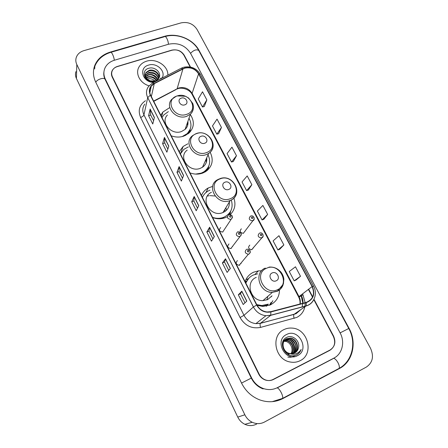 <?xml version="1.0" encoding="UTF-8"?>
<svg xmlns="http://www.w3.org/2000/svg" width="448" height="448" viewBox="0 0 448 448"><rect width="100%" height="100%" fill="white"/><g stroke="black" fill="none" stroke-linecap="round" stroke-linejoin="round"><path stroke-width="0.67" d="M261.57 270.805L258.356 270.883L253.613 272.188C249.491 274.103 246.646 277.234 245.073 281.59M257.124 305.357L263.004 306.449L270.368 304.898C276.293 301.784 279.345 296.794 279.518 289.912M248.528 278.594L245.801 279.815M212.666 186.379L208.202 187.998C205.05 189.739 202.804 192.248 201.466 195.524M212.649 217.588C216.933 219.111 221.094 219.156 225.131 217.722L227.321 216.72M187.835 143.797L183.114 146.474L179.245 151.665M190.002 172.894C194.41 174.474 198.682 174.518 202.815 173.034L205.615 171.651C212.391 166.572 213.903 160.104 210.162 152.242M169.467 107.761L162.848 112.056L160.793 115.248M171.203 135.794C175.549 137.368 179.777 137.463 183.887 136.091L188.894 133.19C194.298 127.607 194.762 121.374 190.288 114.481M220.64 227.556C218.546 230.054 219.223 231.549 222.684 232.053L222.886 231.974M228.973 243.964C226.884 246.372 227.506 247.912 230.849 248.573L231.246 248.444M237.423 260.596C235.346 262.926 235.917 264.499 239.137 265.311L239.73 265.143M249.788 245.118C247.755 247.475 248.371 249.01 251.642 249.715L252.09 249.575M241.36 228.81C239.322 231.241 239.988 232.736 243.359 233.296L243.634 233.201M245.252 281.949L246.719 281.008M230.362 214.502C234.853 209.866 236.023 204.372 233.862 198.022M232.585 246.63L232.59 246.204M241.007 263.614L241.074 262.993M253.333 248.074L253.394 247.61M244.927 231.454L244.938 231.162M207.424 170.324L207.396 169.243M229.18 214.558L229.258 213.718M215.012 195.994L210.056 195.63M209.199 195.714L207.407 196.028M269.528 305.262L270.838 302.775M190.17 66.987L183.865 55.126C180.975 50.77 176.91 49.118 171.657 50.17L117.471 66.41C115.108 67.155 113.417 68.505 112.386 70.47C111.401 72.537 111.429 74.676 112.465 76.877L259.118 374.114C260.691 377.149 263.032 379.159 266.14 380.145C268.694 380.856 271.118 380.638 273.414 379.49L329.857 350.325C334.746 347.038 335.905 342.378 333.334 336.336L313.818 299.617M312.53 297.192L308.381 289.391M277.463 387.621L333.945 358.086C342.345 353.926 345.162 341.886 340.11 332.881L190.428 53.127C185.242 45.326 177.946 42.364 168.526 44.234L114.397 60.239C109.973 61.622 106.848 64.176 105.022 67.906C103.421 71.523 103.516 75.242 105.302 79.055L251.63 377.927C254.33 383.208 258.362 386.786 263.721 388.657C268.542 390.158 273.123 389.81 277.463 387.621M366.369 367.069C372.697 362.622 374.086 356.367 370.535 348.309L196.997 29.383C193.206 23.761 187.902 21.594 181.093 22.876L83.894 50.646C80.007 51.845 77.459 54.124 76.255 57.478C75.527 59.808 75.712 62.143 76.804 64.484L244.849 414.781C246.529 418.186 248.998 420.683 252.258 422.279C256.435 424.144 260.501 424.066 264.443 422.055L366.369 367.069M75.897 71.658C75.191 73.931 75.37 76.205 76.423 78.484L237.765 417.099C239.366 420.37 241.735 422.772 244.866 424.306C248.881 426.093 252.79 426.02 256.598 424.082M272.546 379.882L330.131 349.978M339.444 368.514C352.828 361.743 357.106 342.53 349.065 328.328L199.097 50.49C193.245 39.144 176.938 32.474 164.377 36.361L110.331 52.069C102.906 54.354 97.77 58.682 94.937 65.055C92.742 70.577 92.982 76.222 95.665 81.995L241.539 383.062C245.577 391.082 251.608 396.682 259.638 399.857C267.781 402.741 275.537 402.304 282.906 398.546L339.444 368.514M103.902 73.87L103.779 74.385M271.152 380.313L272.166 379.87L271.152 380.313M146.535 61.208C143.282 62.222 140.834 64.042 139.199 66.657C134.859 73.276 139.961 83.317 149.072 85.814C139.961 83.317 134.859 73.276 139.199 66.657C140.834 64.042 143.282 62.222 146.535 61.208C156.122 57.966 168.454 66.007 167.843 75.135C168.454 66.007 156.122 57.966 146.535 61.208M284.116 329.532C270.497 335.21 274.708 359.537 290.114 361.99C293.664 362.69 296.996 362.258 300.098 360.702C314.518 354.11 307.938 328.681 292.051 328.098C289.24 327.858 286.591 328.339 284.116 329.532C270.497 335.21 274.708 359.537 290.114 361.99C293.664 362.69 296.996 362.258 300.098 360.702C314.518 354.11 307.938 328.681 292.051 328.098C289.24 327.858 286.591 328.339 284.116 329.532M184.526 68.197C190.54 66.92 195.227 68.813 198.582 73.881L312.099 286.574C315.106 294.185 313.135 299.454 306.197 302.389L270.799 311.651L267.103 311.97C262.59 311.427 259.19 309.092 256.911 304.948L150.578 95.094C149.061 91.834 149.302 88.838 151.29 86.1L154.286 83.647L184.526 68.197M184.414 67.978L154.129 83.446C149.542 86.262 148.277 90.171 150.332 95.172L256.654 305.071C260.042 310.744 264.79 313.034 270.894 311.942L306.292 302.669C313.404 299.662 315.42 294.258 312.346 286.462L198.817 73.802C195.378 68.617 190.579 66.674 184.414 67.978M295.982 280.062L300.507 276.282L295.467 266.795L289.257 271.505L294.185 280.846L296.033 280.039M279.709 249.267L283.87 244.95L278.958 235.71L273.106 240.89L277.911 249.99L279.759 249.25M263.855 219.262L267.658 214.43L262.875 205.43L257.37 211.053L262.052 219.923L263.906 219.246M204.288 106.534L206.836 99.921L202.513 91.784L198.24 98.952L202.474 106.982L204.338 106.523M218.63 133.678L221.469 127.473L217.039 119.134L212.481 125.944L216.821 134.17L218.68 133.661M233.33 161.493L236.477 155.719L231.935 147.174L227.069 153.608L231.521 162.042L233.38 161.476M248.399 190.014L251.866 184.699L247.206 175.93L242.032 181.966L246.59 190.618L248.45 189.997M190.529 67.06L184.206 55.166C181.317 50.809 177.251 49.157 171.998 50.215L117.242 66.629C114.878 67.374 113.182 68.729 112.151 70.694C111.171 72.761 111.199 74.894 112.23 77.095L258.726 374.102C260.294 377.138 262.634 379.148 265.742 380.134C268.296 380.845 270.726 380.626 273.022 379.478L330.058 350.017C334.947 346.735 336.106 342.07 333.53 336.034L313.992 299.275M312.693 296.839L308.633 289.201M230.356 268.402L227.125 272.423L222.387 262.965L225.506 258.77L230.356 268.402M246.809 301.09L243.208 304.517L238.336 294.801L241.825 291.189L246.809 301.09M183.585 175.47L181.362 181.093L176.982 172.34L179.11 166.578L183.585 175.47M168.801 146.093L166.88 152.191L162.607 143.662L164.438 137.43L168.801 146.093M154.392 117.466L152.762 124.012L148.596 115.696L150.142 109.021L154.392 117.466M214.346 236.594L211.473 241.175L206.853 231.963L209.63 227.214L214.346 236.594M198.761 205.626L196.218 210.745L191.722 201.768L194.169 196.498L198.761 205.626M191.722 201.768L193.855 200.934L194.169 196.498M206.853 231.963L208.998 231.084M212.912 238.879L208.986 231.067L209.63 227.214M148.596 115.696L150.702 114.996M153.58 120.73L150.685 114.968L150.142 109.021M162.607 143.662L164.724 142.918M167.843 149.134L164.713 142.895L164.438 137.43M176.982 172.34L179.105 171.556M182.476 178.276L179.094 171.534L179.11 166.578M238.336 294.801L240.498 293.815L241.825 291.189M222.387 262.965L224.538 262.03L225.506 258.77M251.866 184.699L246.59 190.618M236.477 155.719L231.521 162.042M221.469 127.473L216.821 134.17M206.836 99.921L202.474 106.982M267.658 214.43L262.052 219.923M283.87 244.95L277.911 249.99M300.507 276.282L294.185 280.846M197.495 208.18L193.85 200.917M228.743 270.407L224.532 262.018M245.011 302.803L240.492 293.804M147.106 79.01L147.521 78.882C150.354 78.294 152.891 79.022 155.12 81.054M146.009 77.65L147.958 76.765C151.609 76.11 154.526 77.319 156.722 80.399M145.247 78.719L147.851 77.291C151.01 76.485 153.849 77.582 156.38 80.578M144.928 77.174L145.264 76.647M145.454 76.406L148.406 74.62C152.768 73.954 155.91 75.617 157.814 79.598M145.561 76.714L148.294 75.158C151.558 74.066 154.655 75.617 157.578 79.811M144.816 76.955L145.135 75.488M145.253 75.23L148.854 72.458C153.933 71.842 157.181 73.926 158.592 78.708M144.782 76.882L145.141 75.774M145.589 74.642L145.482 75.186L148.742 73.002L153.81 73.455C156.313 74.659 157.853 76.485 158.424 78.938M148.154 80.45C145.046 77.834 144.295 75.354 145.919 73.013L146.026 72.458C144.362 76.104 145.802 78.898 150.343 80.847L155.406 80.97L158.536 78.786L159.23 77.454C161.498 72.425 154.739 66.601 149.206 68.163C139.838 70.095 144.967 83.317 154.633 81.95M146.026 72.458L149.307 70.269C153.843 68.93 159.69 73.136 159.124 77.734M154.627 81.486L149.391 81.088M145.919 73.013L149.195 70.818C154.89 70.353 158.166 72.744 159.012 77.986M161.997 78.148C166.438 71.534 156.761 62.21 148.54 65.117C138.158 67.726 142.699 82.852 153.86 82.348M160.636 78.764L161.168 77.918L160.037 79.162M155.932 81.278L150.634 80.937M184.766 104.849C189.504 103.454 185.836 96.438 181.272 98.134C176.512 99.501 180.169 106.568 184.766 104.849M167.406 115.024C160.009 122.265 171.36 135.604 181.541 131.499L185.114 129.388C187.393 127.187 188.317 124.527 187.891 121.397M182.504 136.399L187.046 133.75C191.481 129.226 192.13 124.051 188.989 118.227M185.31 135.514L186.833 134.344L190.176 129.287M187.622 125.446L187.331 123.004M168.375 111.614L163.822 114.895L162.008 117.645M190.17 129.466L190.232 131.835M204.725 143.237C209.496 141.714 205.699 134.456 201.107 136.282C196.319 137.771 200.105 145.09 204.725 143.237M187.208 150.102C177.626 156.934 189.202 173.079 200.39 168.291L202.507 167.222C205.766 164.903 207.161 161.778 206.702 157.847M195.67 174.093L201.298 173.124L203.885 171.836C209.759 167.401 211.142 161.745 208.034 154.862M188.418 146.882L183.826 149.369L180.376 153.894M201.645 173.426L203.638 172.374C205.822 170.957 207.424 169.109 208.438 166.818M202.966 166.902L202.871 166.415M206.237 162.585L206.03 159.337M207.609 170.162L207.665 168.756M208.65 166.365L208.404 169.389M228.743 189.442C233.548 187.762 229.6 180.202 224.98 182.202C220.158 183.842 224.101 191.47 228.743 189.442M211.445 192.31C198.99 197.943 210.342 218.142 222.97 212.514L223.031 212.492C227.539 210.386 229.639 206.875 229.331 201.964M212.531 217.364C216.328 218.658 220.002 218.658 223.552 217.358L223.866 217.241C231.05 213.567 233.526 207.81 231.297 199.97M224.946 211.484L224.801 209.485M202.675 196.879L202.418 197.4M218.898 218.77L223.574 217.706M210 190.137L208.454 190.848C205.66 192.366 203.655 194.561 202.429 197.428M229.096 200.872L229.219 201.186M226.391 210.319L225.904 207.732M229.27 214.536L229.454 213.41M202.345 197.26L202.614 196.812L202.272 197.109M230.664 211.198L229.947 214.463M276.237 280.784C281.103 278.779 276.83 270.609 272.166 272.955C267.282 274.915 271.55 283.164 276.237 280.784M256.267 277.374C244.916 281.719 250.359 301.291 262.937 300.63L267.646 299.589L272.037 295.809M257.757 273.806L253.406 274.988C249.805 276.662 247.296 279.39 245.874 283.17M266.952 299.886L267.842 296.335M271.314 296.772L271.645 296.15M266.622 306.124L267.73 304.959M246.635 281.148L245.409 282.061M248.735 278.376L245.756 282.94M257.018 305.155L261.514 305.85L267.938 304.466M256.749 304.629L261.884 305.53L268.324 304.147M269.45 305.29L271.135 302.49M245.504 282.442L245.767 281.943L245.325 282.089M272.877 300.737L270.2 304.97M288.926 354.323L286.95 353.752M282.862 341.69L285.376 339.489M283.069 341.197L285.018 339.702M289.968 353.769C286.888 353.685 282.873 349.462 282.75 346.41C282.453 342.888 283.657 340.379 286.362 338.884L290.545 338.089L286.698 338.677C280.806 341.158 282.464 351.719 289.29 353.36L290.287 353.601L294.711 352.968C296.699 351.898 297.942 350.207 298.441 347.894C297.679 350.386 296.514 352.033 294.952 352.828M283.959 341.258L285.169 341.32C290.377 341.83 293.905 349.037 290.954 353.685M284.43 340.553L286.49 340.525C292.062 341.068 295.568 349.115 291.816 353.707M283.494 340.889L286.166 340.721C288.366 340.788 290.399 342.373 292.247 345.481C293.378 349.143 293.166 351.887 291.603 353.713M284.217 340.217L284.771 339.998M284.962 339.937L287.823 339.724C293.77 340.29 297.186 349.216 292.639 353.629M284.066 340.34L287.493 339.92C293.093 339.601 296.8 350.655 292.438 353.657M285.55 339.405L289.178 338.912C295.518 339.494 298.76 349.362 293.423 353.466M285.398 339.534L288.837 339.114C290.914 338.839 295.848 343.039 295.747 346.623C295.663 350.174 294.823 352.475 293.227 353.511M290.545 338.089C297.304 338.688 300.278 349.546 294.168 353.214M290.198 338.296C296.845 338.923 299.779 349.311 294.19 353.136M298.441 347.894C300.446 341.18 292.729 334.404 287.056 337.226C276.528 341.471 285.634 359.822 296.117 355.046L296.626 354.805C298.805 353.657 300.317 351.876 301.157 349.468C299.858 351.635 298.021 353.102 295.646 353.87C293.636 354.469 291.626 354.329 289.615 353.45M286.653 334.477C273.902 340.032 285.247 362.51 297.506 355.65C310.111 349.776 298.698 327.858 286.653 334.477M301.157 349.468C300.227 351.91 298.704 353.702 296.576 354.833M294.437 355.902C292.522 357.078 290.332 357.487 287.862 357.134M338.173 368.878L339.142 368.362C339.64 367.136 339.265 365.266 338.01 362.751C336.392 359.906 334.869 358.445 333.441 358.35M281.854 398.782L282.638 398.367C282.974 397.197 282.514 395.293 281.266 392.666C279.67 389.659 278.258 388.046 277.038 387.834M165.172 36.518C177.587 32.889 192.97 39.368 198.733 50.467L348.746 328.485L340.11 332.881M241.539 383.062L251.63 377.927M95.799 82.275C96.992 79.307 104.278 77.05 105.084 79.38C103.88 76.86 103.499 74.379 103.936 71.926M94.858 66.13C97.72 59.427 102.906 54.863 110.415 52.444C111.21 50.837 114.106 56.7 114.279 60.278M111.003 52.276L164.444 36.73C165.564 35.073 168.515 40.718 168.375 44.274M198.733 50.467C196.465 49.118 193.732 50.07 190.534 53.329M237.765 417.099L244.849 414.781M76.423 78.484L76.804 64.484M328.838 350.801L329.857 350.325M272.586 379.865L273.414 379.49M272.216 401.66L282.638 398.367L339.142 368.362C352.447 361.262 356.619 342.423 348.746 328.485L349.065 328.328M110.286 52.489L110.331 52.069M164.282 36.781L164.377 36.361M198.968 50.904L199.097 50.49M105.235 79.694L105.302 79.055M198.582 73.881L192.102 93.363C188.922 88.508 184.464 86.716 178.724 87.987L153.619 101.091M302.462 293.882L303.01 294.93L301.364 295.624M302.826 303.268L301.022 294.974M303.01 294.93L305.155 302.658M305.166 302.966L304.942 306.303M304.847 306.824C303.772 311.668 301.09 315.196 296.794 317.414L260.557 327.404C251.731 329.034 244.899 325.741 240.066 317.531L140.622 117.471C137.771 110.527 139.395 104.938 145.494 100.71M306.292 302.669L306.135 305.883L294.134 314.283L296.257 313.494L300.748 309.674M302.977 303.229C303.134 300.53 302.568 297.931 301.269 295.439M153.037 82.774L181.02 68.342L182.795 68.639M256.654 305.071L253.4 306.981L147.711 97.602L150.332 95.172M270.894 311.942L270.71 315.33L265.938 315.717C260.378 314.994 256.2 312.082 253.4 306.981L243.986 315.325C246.63 320.191 250.594 322.958 255.886 323.63L260.434 323.249L294 314.406C293.535 315.196 293.586 316.529 294.146 318.399M144.754 104.171C142.436 107.453 142.167 111.026 143.942 114.884L147.711 97.602C145.846 93.587 146.121 89.891 148.534 86.498L152.443 83.076L154.129 83.446M313.925 299.41C312.267 302.792 309.618 304.998 305.978 306.029L270.71 315.33L260.322 323.372C259.935 324.15 260.014 325.494 260.557 327.404M312.346 286.462L313.561 286.082L200.334 74.217L198.817 73.802M140.622 117.471C142.442 116.782 143.55 115.92 143.942 114.884L243.986 315.325L240.066 317.531M300.177 303.962C300.608 301.414 300.205 298.939 298.973 296.531L192.102 93.363L192.114 94.382C189.627 89.214 181.378 86.772 177.038 89.034L182.946 68.841M312.099 286.574L298.603 296.923L192.114 94.382M154.286 83.647L151.346 96.6M176.042 89.566L153.754 101.349M301.241 296.01L299.141 296.862M198.694 205.761L194.118 196.666M183.529 175.622L179.071 166.768M168.75 146.255L164.41 137.637M154.353 117.639L150.125 109.245M214.273 236.718L209.569 227.371M230.272 268.509L225.434 258.905M246.714 301.185L241.741 291.301M186.654 114.33C199.567 110.404 189.538 91.375 177.134 95.973C164.102 99.635 174.037 119.106 186.654 114.33M176.484 96.102L171.898 99.204C164.203 106.646 176.081 120.512 186.682 116.323L190.4 114.162C192.164 112.515 193.155 110.516 193.362 108.17M188.093 133.846L189.448 131.6L190.294 128.962M206.5 152.6C219.486 148.327 209.115 128.643 196.65 133.605C183.534 137.603 193.816 157.752 206.5 152.6M195.871 133.717L192.651 135.61C182.683 142.632 194.818 159.421 206.466 154.515L208.678 153.418C211.187 151.721 212.649 149.419 213.058 146.513M205.363 171.808L207.144 169.658L208.656 166.359M230.384 198.654C243.46 193.956 232.663 173.471 220.125 178.875C206.914 183.288 217.622 204.271 230.384 198.654M219.184 178.954L218.103 179.469C205.122 185.254 217.062 206.287 230.216 200.497L230.278 200.474C233.778 198.968 235.917 196.414 236.695 192.819M228.402 214.883L230.434 211.607M277.575 289.666C290.802 284.077 279.149 261.957 266.493 268.29C253.114 273.554 264.69 296.246 277.575 289.666M265.306 268.078C253.473 272.563 259.263 292.986 272.406 292.337L277.318 291.267C280.045 289.951 281.954 287.874 283.046 285.034M262.909 306.449L266.599 305.491M254.19 219.162L252.605 220.808C249.066 220.209 248.354 218.641 250.477 216.115M251.731 217.022C251.026 217.935 251.294 218.445 252.538 218.557C253.238 217.644 252.974 217.129 251.731 217.022M263.138 236.348L261.386 237.989C257.953 237.238 257.292 235.637 259.409 233.178M260.702 234.147C259.997 235.082 260.271 235.603 261.514 235.71C262.22 234.774 261.946 234.254 260.702 234.147M232.49 217.638L230.899 219.414C227.27 218.876 226.548 217.308 228.738 214.715M230.726 217.168C231.448 216.25 231.185 215.734 229.93 215.622C229.202 216.541 229.466 217.056 230.726 217.168M241.332 234.926L239.562 236.712C236.051 236.006 235.385 234.394 237.563 231.885M239.602 234.422C240.33 233.481 240.055 232.96 238.795 232.854C238.067 233.794 238.336 234.315 239.602 234.422M250.309 252.482L248.976 254.078L248.354 254.251C244.966 253.389 244.356 251.742 246.529 249.312M248.612 251.938C249.334 250.975 249.066 250.443 247.794 250.342C247.072 251.306 247.346 251.838 248.612 251.938M205.912 192.595L208.202 187.998M180.684 153.244L183.114 146.474M161.577 116.794L162.848 112.056M255.041 274.372L258.356 270.883M263.122 388.914C257.97 387.01 254.027 383.41 251.289 378.101L105.084 79.38M332.707 358.859L277.256 387.856M244.866 424.306L252.258 422.279M94.657 68.975L94.937 65.055M302.809 303.582L302.103 307.054M300.849 309.607L296.072 313.706L260.322 323.372L255.886 323.63L265.938 315.717L270.838 315.185L306.135 305.883C314.182 303.71 317.845 293.614 313.561 286.082M183.042 67.446L181.664 68.012M183.602 67.267C190.826 65.828 196.403 68.146 200.334 74.217M301.062 295.663L300.793 295.148M151.29 86.1L149.789 92.898M299.975 304.018C300.244 301.588 299.79 299.219 298.603 296.923M145.046 77.347L145.158 76.804M185.114 129.388L190.4 114.162C193.29 111.082 194.079 107.52 192.769 103.477L188.58 98.006L185.422 96.281L177.022 95.922M186.833 134.344L187.046 133.75M189.448 131.6L190.266 129.052M202.507 167.222L208.678 153.418C219.57 146.518 208.6 128.94 196.448 133.51M203.638 172.374L203.885 171.836M207.144 169.658L208.6 166.482M219.8 178.713C233.498 173.236 244.199 195.003 230.278 200.469L222.97 212.514M223.266 217.829L223.552 217.358M228.374 214.9L230.322 211.798M268.957 267.12C273.706 266.728 277.693 268.391 280.93 272.11C282.565 274.221 283.539 276.573 283.864 279.166L283.399 284.032L277.469 291.066L272.406 292.337L262.937 300.63M261.514 305.85L261.884 305.53M266.622 305.486L266.196 306.208M284.85 341.516L285.169 341.32M286.166 340.721L286.49 340.525M287.493 339.92L287.823 339.724M288.837 339.114L289.178 338.912M243.359 233.296L252.907 220.679C255.416 220.013 254.162 214.883 250.796 216.003M251.642 249.715L261.89 237.793C264.566 236.746 262.668 231.806 259.829 233.05M229.034 214.603C232.658 214.99 233.352 216.558 231.129 219.313L222.684 232.053M237.927 231.767C241.545 232.238 242.239 233.828 240.005 236.538L230.849 248.573M247.094 249.144C250.589 249.805 251.227 251.429 249.021 254.016L248.354 254.251L239.137 265.311"/></g></svg>
